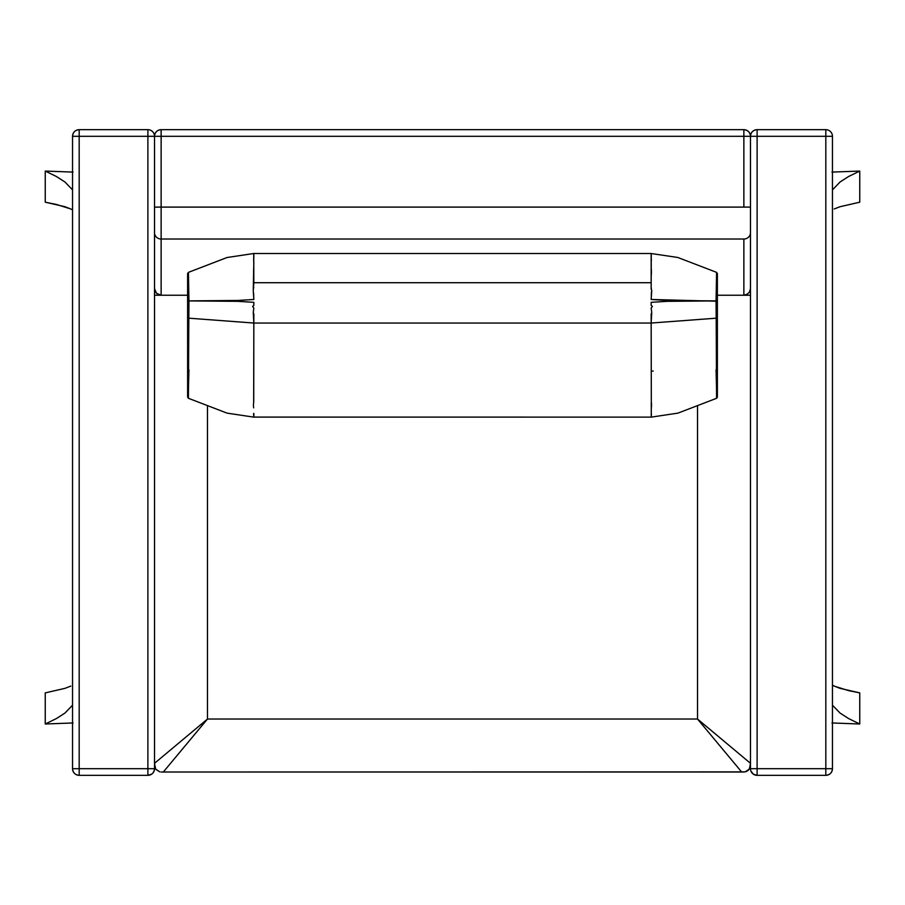 <?xml version="1.0" encoding="UTF-8"?>
<svg xmlns="http://www.w3.org/2000/svg" width="905" height="905" viewBox="0 0 905 905"><rect width="100%" height="100%" fill="white"/><g stroke="black" fill="none" stroke-linecap="round" stroke-linejoin="round"><path stroke-width="1.36" d="M154.517 207.098L154.517 768.696L154.517 207.098L161.135 207.098L154.517 207.098L154.517 136.304L147.888 136.304L154.517 136.304A6.618 6.618 0 0 0 147.888 129.675L147.888 768.696L72.547 768.696L72.547 136.304L72.547 768.696L79.176 768.696L79.176 136.304L72.547 136.304A6.618 6.618 0 0 1 79.176 129.675C75.149 130.071 72.943 132.277 72.547 136.304L79.176 136.304L79.176 129.675L79.176 136.304L147.888 136.304L79.176 136.304L79.176 768.696L147.888 768.696L147.888 129.675L79.176 129.675L147.888 129.675A6.618 6.618 0 0 1 154.517 136.304L161.135 136.304L154.517 136.304A6.618 6.618 0 0 1 161.135 129.675L743.865 129.675L743.865 136.304L750.483 136.304L743.865 136.304L743.865 129.675A6.618 6.618 0 0 1 750.483 136.304L750.483 207.098L750.483 136.304C750.098 132.277 747.892 130.071 743.865 129.675L161.135 129.675L161.135 136.304L743.865 136.304L743.865 207.098L161.135 207.098L161.135 136.304L743.865 136.304L743.865 207.098L161.135 207.098L161.135 239.022L743.865 239.022L743.865 295.234L746.399 294.725L743.865 295.234L743.865 239.022A6.618 6.38 0 0 0 750.483 232.63L750.483 288.605L749.374 292.281L746.399 294.725L749.374 292.281L750.46 289.261L750.483 232.63A6.618 6.38 180 0 1 743.865 239.022L161.135 239.022L161.135 129.675C157.108 130.071 154.902 132.277 154.517 136.304L154.517 288.605L156.452 293.288L161.135 295.234L161.135 239.022A6.618 6.38 180 0 1 154.517 232.63A6.618 6.38 -0 0 0 161.135 239.022L161.135 295.234L156.452 293.288L159.846 295.098M750.483 207.098L750.483 232.63L750.483 207.098L743.865 207.098L750.483 207.098L750.483 768.696L750.483 207.098M743.865 295.234L747.541 294.114M750.358 289.894L749.374 292.281M154.517 232.63L154.517 288.605L156.452 293.288L154.642 289.894M161.135 295.234L156.452 293.288M750.483 765.392L750.358 766.671A6.618 6.618 0 0 1 750.358 766.682A6.618 6.618 0 0 0 750.358 766.671L748.548 770.065A6.618 6.618 0 0 1 748.525 770.098A6.618 6.618 0 0 0 748.571 770.053L746.399 771.501A6.618 6.618 0 0 0 746.41 771.501L743.865 772.01A6.618 6.618 0 0 0 743.876 772.01L741.681 772.01L697.517 719.034L697.517 406.345L697.517 719.034L207.483 719.034L207.483 406.345L207.483 719.034L163.319 772.01L741.681 772.01L697.517 719.034L207.483 719.034L154.517 763.311L207.483 719.034L163.319 772.01L745.166 771.886L749.374 769.058L750.483 763.311L697.517 719.034L750.483 763.311M187.618 295.234L154.517 295.234L187.618 295.234M750.483 295.234L717.382 295.234L750.483 295.234M161.135 772.01L163.319 772.01L161.135 772.01A6.618 6.618 0 0 0 161.135 772.01L161.135 772.01M154.517 763.311L155.626 769.069L159.846 771.886L155.773 769.284L154.517 765.392M651.272 402.092L651.261 417.126L253.604 417.081L253.841 416.277L253.739 417.126L651.261 417.126L651.34 402.329M651.419 414.366L651.419 415.056M651.272 413.359L651.385 413.981M651.442 407.103L651.351 407.872M651.532 405.463L651.498 406.3M651.408 402.793L651.532 404.603M253.66 402.329L253.841 323.04L188.817 318.187L188.421 398.291L187.618 397.069L187.618 301.263L188.941 300.879L188.817 318.187L253.841 323.04L253.253 312.395L253.841 308.107L252.597 306.422L253.841 305.415L253.841 302.327L237.642 301.331L188.941 300.913L237.642 301.331L253.841 302.327L253.841 305.415L252.597 306.422L253.841 308.107L253.253 312.451L253.841 314.046L253.728 402.092M253.468 404.603L253.592 402.793M253.502 406.3L253.457 405.033M253.649 407.872L253.558 407.103M253.581 414.366L253.728 413.359M253.728 415.791L253.57 414.728M716.636 275.878L716.183 318.187L651.159 323.04L253.841 323.04L651.159 323.04L651.317 401.628L651.159 314.046L651.747 312.395L651.159 308.107L652.403 306.422L651.159 305.415L651.159 302.327L667.347 301.331L716.059 300.913L716.183 318.187L651.159 323.04L651.747 312.395L651.159 308.107L652.403 306.422L651.159 305.415L651.159 302.327L667.347 301.331L716.059 300.913L667.358 300.46L651.159 299.487L651.747 290.426L651.159 289.148L651.272 253.513L253.739 253.513L253.841 282.711L651.159 282.711L253.841 282.711L253.253 290.471L253.841 299.487L237.653 300.46L188.941 300.879L237.653 300.46L253.841 299.487L253.253 290.471L253.841 262.043M253.841 413.438L253.841 416.277M716.059 369.76L716.647 393.404L716.183 318.187L716.579 398.291L717.382 397.069L717.382 301.229L651.159 299.487L651.747 290.471L651.159 289.148L651.159 254.724M717.382 273.593L717.382 301.229L716.059 300.913L717.382 301.229L717.382 273.57L716.579 272.36L716.059 300.879M653.184 371.039L651.668 371.152M651.43 291.851L651.317 295.856M651.317 288.016L651.385 289.272M651.43 271.919L651.272 275.595M651.317 269.011L651.419 270.923M651.396 259.724L651.362 260.312M651.159 253.513L677.834 257.484L716.579 272.36M253.728 254.26L253.683 253.513L227.031 257.518L188.421 272.36L187.618 273.57L187.618 369.41M253.638 258.14L253.739 257.427M253.739 261.228L253.604 259.724M253.57 271.919L253.683 269.011M253.728 275.595L253.581 272.937M253.683 288.016L253.728 287.394M253.728 296.535L253.581 293.163M253.841 257.506L253.841 254.724M188.364 275.878L188.941 300.879L188.421 272.36M716.059 300.913L717.382 301.263L717.382 369.41M187.618 273.57L187.618 301.263L188.941 300.879M188.941 369.76L188.353 393.437L188.941 300.913M832.453 722.993L859.75 724L848.607 718.57L840.089 713.095L832.453 705.176L840.089 713.095L848.607 718.57L859.75 724L859.75 692.879L859.75 724L831.955 722.959M840.089 688.366L859.75 692.879L848.607 690.628L834.206 686.103L840.089 688.366M832.453 685.096L834.206 686.103L832.453 685.096M832.453 172.074L859.75 171.068L859.75 202.188L859.75 171.068L848.607 176.498L840.089 181.973L832.453 189.892L840.089 181.973L848.607 176.498L859.75 171.068L831.955 172.097M834.206 208.965L840.089 206.702L834.206 208.965M859.75 202.188L840.089 206.702L859.75 202.188M757.112 136.304L757.112 768.696L825.824 768.696L825.824 136.304L757.112 136.304L825.824 136.304L825.824 129.675L757.112 129.675L825.824 129.675L825.824 136.304L832.453 136.304A6.618 6.618 0 0 0 825.824 129.675A6.618 6.618 0 0 1 832.453 136.304L825.824 136.304L825.824 768.696L832.453 768.696L832.453 136.304L832.453 768.696L757.112 768.696L757.112 129.675L757.112 136.304L750.483 136.304A6.618 6.618 0 0 1 757.112 129.675C753.084 130.071 750.879 132.277 750.483 136.304L757.112 136.304M825.824 775.325L757.112 775.325L825.824 775.325L825.824 768.696L825.824 775.325C829.851 774.929 832.057 772.723 832.453 768.696A6.618 6.618 0 0 1 825.824 775.325M816.706 129.675L817.351 129.709M750.483 768.696L757.112 768.696L757.112 775.325L757.112 768.696L750.483 768.696A6.618 6.618 0 0 0 757.112 775.325A6.618 6.618 0 0 1 750.483 768.696M750.992 771.23L753.435 774.205L757.112 775.325M752.428 773.379L751.603 772.372M756.456 775.291L755.822 775.189M147.888 775.325L79.176 775.325L147.888 775.325L147.888 768.696L154.517 768.696L147.888 768.696L147.888 775.325C151.916 774.929 154.122 772.723 154.517 768.696A6.618 6.618 0 0 1 147.888 775.325L151.565 774.205M79.176 768.696L79.176 775.325A6.618 6.618 0 0 1 72.547 768.696C72.943 772.723 75.149 774.929 79.176 775.325M154.382 769.985L154.517 768.696M73.045 722.959L45.25 724L45.25 692.879L45.25 724L56.393 718.57L64.911 713.095L72.547 705.176L64.911 713.095L56.393 718.57L45.25 724L72.547 722.993M70.794 686.103L64.911 688.366L70.794 686.103M45.25 692.879L64.911 688.366L45.25 692.879M73.045 172.097L45.25 171.068L56.393 176.498L64.911 181.973L72.547 189.892L64.911 181.973L56.393 176.498L45.25 171.068L45.25 202.188L45.25 171.068L72.547 172.074M64.911 206.702L45.25 202.188L56.393 204.44L70.794 208.965L64.911 206.702M72.547 209.971L70.794 208.965L72.547 209.971M253.739 417.126L227.031 413.121L188.421 398.291M651.261 417.126L677.969 413.121L716.579 398.291"/></g></svg>
